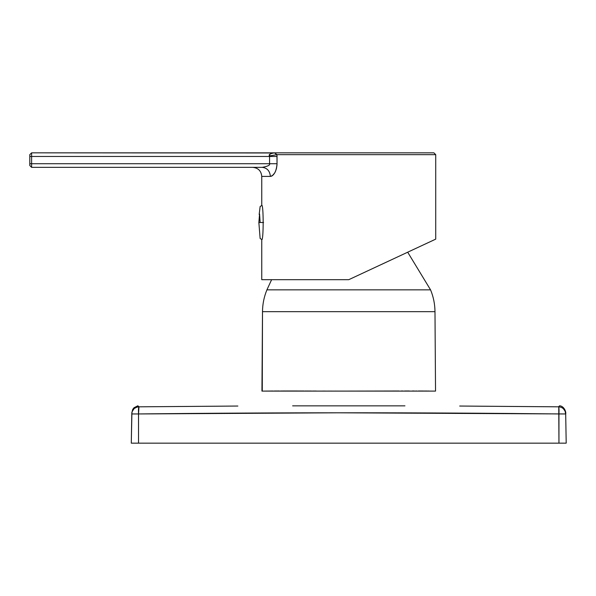 <?xml version="1.0" encoding="UTF-8"?>
<svg xmlns="http://www.w3.org/2000/svg" width="596" height="596" viewBox="0 0 596 596"><rect width="100%" height="100%" fill="white"/><g stroke="black" fill="none" stroke-linecap="round" stroke-linejoin="round"><path stroke-width="0.89" d="M366.711 271.314L435.721 239.138L435.721 154.655L435.721 239.138L348.742 279.695L261.756 279.695L348.742 279.695M412.082 250.164L407.694 252.205L430.558 289.842C433.441 296.83 434.916 304.109 434.983 311.663L262.501 311.663L261.942 391.103L435.46 391.103M412.074 250.164L414.898 248.845L412.074 250.164M367.196 271.091L366.696 271.322M275.389 171.603L274.942 172.49C273.482 175.053 271.955 176.356 270.375 176.401C269.854 170.94 267.135 167.923 262.21 167.342L31.61 167.342L262.21 167.342C267.135 167.923 269.854 170.94 270.375 176.401L261.756 176.401L261.756 205.285C263.626 204.242 263.626 240.769 261.756 239.719L261.756 279.695L261.756 239.719C263.626 240.769 263.626 204.242 261.756 205.285L261.756 176.401L270.375 176.401C274.212 175.388 276.432 171.164 277.036 163.721L276.954 154.655L435.721 154.655L276.954 154.655L274.465 152.844L276.954 154.655L269.474 155.951L276.954 154.655L277.036 156.472L277.028 155.921L277.036 156.472L269.563 156.472L269.474 155.951L269.563 156.472L31.61 156.472L31.61 152.844L274.465 152.844C270.07 153.619 268.409 154.655 269.474 155.951M277.036 158.752L277.036 163.721L277.036 158.752M261.383 222.502C261.383 244.487 261.383 244.487 261.383 222.502L263.566 222.502L261.383 222.502C261.383 200.517 261.383 200.517 261.383 222.502C261.383 200.517 261.383 200.517 261.383 222.502L260.132 222.502C260.132 201.895 260.132 201.895 260.132 222.502C260.132 201.895 260.132 201.895 260.132 222.502L259.573 214.016L258.858 222.502L260.132 222.502C260.132 243.108 260.132 243.108 260.132 222.502C260.132 243.108 260.132 243.108 260.132 222.502L261.383 222.502C261.383 244.487 261.383 244.487 261.383 222.502M261.793 239.54L260.132 238.467L258.858 222.502M272.379 175.649L274.614 173.071M276.984 165.159L276.455 168.526M272.819 152.978L31.61 152.844L29.8 154.655L29.8 163.721L31.61 163.721L31.61 156.472L269.563 156.472L269.563 163.721L31.61 163.721L269.563 163.721L269.563 156.472L277.036 156.472L277.036 163.721L269.563 163.721L277.036 163.721L276.998 164.869M272.178 153.105L272.7 152.993M269.444 155.861L269.943 154.23L271.433 153.328M276.358 168.877L275.471 171.41M262.21 167.342C267.798 166.351 270.249 165.137 269.563 163.721C270.249 165.137 267.798 166.351 262.21 167.342M31.61 167.342L31.61 163.721L31.61 167.342L29.8 165.532L29.8 163.721L29.8 165.532L31.61 167.342M435.721 154.655L433.91 152.844L274.465 152.844M29.8 156.472L29.8 154.655L31.61 152.844L31.61 156.472L29.8 156.472L31.61 156.472L31.61 163.721L29.8 163.721L29.8 156.472M131.805 413.654L131.791 413.952C131.82 412.41 131.82 412.41 131.791 413.952L131.284 443.156L131.91 412.775M131.798 413.4L131.813 412.864M131.828 413.944L133.05 413.952L131.828 413.944M133.996 413.944L134.465 413.944M137.914 413.944L138.533 413.952L137.914 413.944M132.372 411.225L133.966 408.893M132.655 410.644L133.526 409.37M134.577 408.364L136.439 407.306M135.516 407.738L136.171 407.418M137.669 406.956L138.95 406.822L137.855 405.787L133.958 407.776L132.729 409.4L131.813 412.805M131.887 412.886L131.828 413.356M137.154 407.075L138.957 406.822L138.533 413.952C278.667 412.41 418.809 412.41 558.951 413.952L558.951 443.156L566.2 443.156L565.686 413.915M136.38 407.329L135.843 407.567M135.642 407.671L138.726 406.576M237.864 406.04L138.957 406.822C138.488 407.254 138.346 409.631 138.533 413.952L131.791 413.952L138.533 413.952L138.533 443.156L138.533 413.952L338.305 412.805L565.693 413.952L566.2 443.156L558.951 443.156L558.757 406.576M404.952 405.846L292.629 405.846M559.324 406.04L558.527 406.822L560.329 407.075M262.262 391.103L262.501 311.663C262.568 304.109 264.043 296.83 266.926 289.842L271.605 279.695L266.926 289.842L430.558 289.842L407.694 252.205M265.488 391.073L265.086 391.073M266.323 391.065L267.477 391.058M269.608 391.043L268.349 391.05M273.221 391.021L270.279 391.036M279.353 390.998L274.294 391.013M281.655 390.991L280.649 390.998M285.886 390.991L282.333 390.991M291.66 390.991L288.933 390.991M291.854 390.991L294.513 390.998L291.854 390.991M294.513 390.998L297.821 390.998M301.42 391.006L298.887 391.006M304.131 391.013L301.755 391.006M308.78 391.028L305.048 391.021M311.641 391.036L309.257 391.028M316.401 391.05L312.609 391.043M325.401 391.073L322.54 391.065M329.737 391.088L328.441 391.08M331.816 391.088L330.512 391.088M336.539 391.095L338.386 391.103L336.539 391.095M342.208 391.103L340.234 391.103M344.488 391.103L342.357 391.103M347.677 391.103L345.017 391.103M350.873 391.103L350.336 391.103M358.3 391.103L356.185 391.103M370.854 391.08L369.818 391.08M379.965 391.05L379.22 391.058M383.898 391.043L381.939 391.05M387.75 391.028L385.835 391.036M391.974 391.021L388.897 391.028M394.261 391.013L393.345 391.013M345.725 391.103L399.029 391.006M402.129 390.998L401.287 390.998M402.963 390.998L402.546 390.998M408.58 390.991L405.824 390.991M409.348 390.991L408.774 390.991M414.28 390.991L412.32 390.991M416.5 390.998L415.829 390.991M421.633 391.006L419.778 391.006M423.726 391.021L421.707 391.006M427.198 391.036L424.255 391.021M429.127 391.05L427.652 391.036M435.117 391.103L434.64 391.095M419.39 390.998L418.452 390.998M405.422 390.991L404.61 390.991M398.925 391.006L396.057 391.006M336.01 391.095L334.959 391.095M298.775 391.006L298.343 390.998M288.71 390.991L286.259 390.991M565.686 413.84L565.693 413.952C566.349 412.208 564.174 406.129 559.629 405.787L559.547 405.846M560.992 407.292L559.622 406.919M562.438 408.029L562.043 407.783M565.082 411.166L563.511 408.893L565.082 411.166L565.693 413.952L558.951 413.952C559.137 409.631 558.996 407.254 558.527 406.822L459.695 406.04M561.186 407.366L561.648 407.575M138.481 410.018L138.488 409.109M565.671 412.849L565.678 413.386M562.915 408.364L562.535 408.089M132.349 411.285L131.954 412.544M131.284 443.156L558.951 443.156L131.284 443.156M435.534 391.103L434.983 311.663L435.534 391.103M266.926 289.842C264.043 296.83 262.568 304.109 262.501 311.663L434.983 311.663C434.916 304.109 433.441 296.83 430.558 289.842L266.926 289.842M261.793 205.471L260.132 206.536L259.178 214.493M261.756 176.401C261.219 170.903 258.202 167.878 252.697 167.342"/></g></svg>
